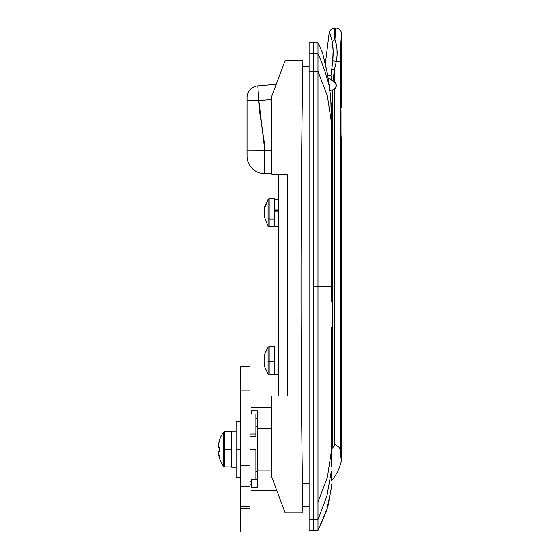 <?xml version="1.0" encoding="UTF-8"?>
<svg xmlns="http://www.w3.org/2000/svg" width="560" height="560" viewBox="0 0 560 560"><rect width="100%" height="100%" fill="white"/><g stroke="black" fill="none" stroke-linecap="round" stroke-linejoin="round"><path stroke-width="0.84" d="M255.885 418.768L257.362 418.768L255.885 418.768M331.268 270.319L331.296 121.611L327.355 95.844L317.961 71.33L313.53 71.33L313.53 286.65L317.961 286.65L317.961 71.33L317.961 286.65L331.275 286.65L331.268 301.483M257.362 428.414L271.845 428.414L257.362 428.414L257.362 410.809L257.362 470.05L257.362 428.414M251.454 410.809L257.362 410.809L251.454 410.809L251.454 413.945L251.454 410.809M264.446 173.698L271.845 173.824L264.446 173.698L264.502 143.871L259.763 112.98L258.839 100.625L271.845 99.491L258.839 100.625L257.81 85.883L258.839 100.625L247.016 100.625L247.016 155.967A17.738 17.738 0 0 0 264.446 173.698A17.738 17.738 0 0 1 247.016 155.967L247.016 150.052L264.754 150.052L264.446 173.698M331.31 118.209L330.736 96.838L327.488 74.053L322.399 52.388L317.961 42.777L317.961 71.33L327.348 95.83L331.296 121.59L331.219 149.709M331.24 327.299L331.212 367.941L331.24 327.299M331.275 447.776L331.212 367.941L331.296 451.689L327.355 477.463L317.961 501.97L317.961 286.65L331.261 286.65L331.268 270.578M257.362 487.655L257.362 470.05L257.362 487.655L251.454 487.655L251.454 479.696L251.454 487.655L257.362 487.655M302.428 90.076L309.092 90.076L302.428 90.076M309.092 483.224L302.428 483.224L309.092 483.224M271.845 470.05L257.362 470.05L271.845 470.05M271.845 150.178L264.754 150.052L258.839 100.625L247.016 100.625L247.016 150.052L271.845 150.178M302.792 506.877L309.092 506.877L302.792 506.877M331.261 488.383L327.782 507.087L317.961 530.523L317.961 501.97L313.53 501.97L313.53 530.523L317.961 530.523L321.454 523.012L327.782 507.087L331.261 488.383L331.282 483.987L331.261 488.383L326.816 509.964L317.961 530.523L317.961 519.603L326.886 496.055L331.275 471.45L326.886 496.055L317.961 519.603L313.53 519.603L313.53 530.523L313.53 42.777L313.53 71.33L317.961 71.33L317.961 53.697C322.7 64.288 326.473 75.11 329.273 86.149C326.473 75.11 322.7 64.288 317.961 53.697L313.53 53.697L317.961 53.697L317.961 42.777L322.399 52.409M317.961 42.777L309.092 42.777L309.092 53.697L313.53 53.697L313.53 42.777L313.53 501.97L317.961 501.97L317.961 286.65L313.53 286.65L313.53 519.603L317.961 519.603L317.961 501.97L327.348 477.47L331.296 451.71L331.275 449.232M331.296 451.71L331.275 466.291M331.261 269.22L331.205 160.146M329.273 86.149L331.261 105.133L331.296 121.59M247.016 97.657L247.016 100.625L247.016 97.657A11.823 11.823 0 0 1 257.81 85.883A11.823 11.823 0 0 0 247.016 97.657M302.792 66.43L309.092 66.43L302.792 66.43M276.241 84.266L257.81 85.883L276.241 84.266M251.454 479.696L257.362 479.696L251.454 479.696M328.797 82.222L327.005 71.449L322.553 52.969M329.189 85.379L329.07 84.343M331.177 153.818L331.191 158.655M255.885 426.769L257.362 426.769L255.885 426.769M257.362 471.695L255.885 471.695L257.362 471.695M341.166 107.87L341.607 101.164L341.607 33.915L341.607 101.164L341.166 107.863M340.851 115.283L340.753 119.581L340.851 115.283M340.718 124.068L340.753 119.581L340.718 124.068M333.095 55.601L332.731 60.921L333.102 50.498M333.102 50.54L333.137 52.668M331.093 36.918L329.378 33.376M325.346 63.609L329.14 33.18L325.346 63.609M341.607 146.979L341.607 449.232L341.607 146.979L340.753 128.541L341.579 146.538M340.487 50.687L340.291 61.257C340.739 44.513 341.18 35.399 341.607 33.915L340.494 50.603M334.362 445.522L331.261 449.498L332.045 448.588L331.121 446.383M335.524 88.06L334.404 89.187A4.431 4.431 0 0 1 332.794 89.887L332.318 89.985L332.318 448.259L334.404 445.459L334.404 89.187L332.794 89.887L333.634 89.621M331.261 471.807L331.268 479.437M335.356 82.81L334.404 81.914L334.404 69.762L333.011 80.927L335.209 82.628M334.768 28.714L334.39 34.657L334.943 39.634M329.203 33.215L329.14 33.18C329.798 29.988 331.758 28.259 335.006 28L334.936 28.182M334.572 29.631L334.439 30.597M334.39 34.65L334.334 32.865M333.102 50.484L332.178 41.251L334.95 39.676C335.909 24.255 335.909 24.255 334.95 39.676L335.405 31.99M335.223 34.769L335.58 29.526M335.636 28.777L335.699 28C339.29 28.35 341.257 30.324 341.607 33.915M313.53 339.857L313.684 340.27M337.015 49.791L337.078 55.524L336.371 61.257L340.291 61.257L340.291 449.232L341.607 449.232L340.291 449.232L340.284 449.687L341.068 458.346M331.282 449.484L335.118 444.395L339.36 447.44L340.284 449.687L341.39 460.698L341.607 449.267M327.943 77.749L331.555 79.898L330.953 75.845L327.768 75.642L330.953 75.845L332.731 60.921L336.378 61.215M336.252 86.226L336.217 86.443A4.431 4.431 0 0 1 335.02 88.676L335.013 88.676M335.916 83.741L336.077 84.154M336.259 84.938L335.538 83.062A4.431 4.431 0 0 1 336.217 86.443M328.132 77.861L335.216 82.642L336.301 85.568L335.811 83.517L334.425 81.928A4.431 4.431 0 0 1 334.404 89.187L334.453 89.152M329.14 33.18C329.413 32.242 330.421 34.93 332.178 41.251L331.107 36.981M331.163 76.223L331.555 79.898L332.255 80.395L331.555 79.898M327.768 75.642L330.953 75.845L331.247 76.65M335.202 88.48L336.301 85.561L336.182 86.597M336.301 85.568L336.196 86.513M329.973 90.489L329.385 90.608M332.794 89.887L330.316 90.412L332.318 89.985L332.318 448.259L332.045 448.588L331.268 446.74M331.261 471.709L331.261 479.311M334.404 89.187L334.404 445.459L335.118 444.395L338.688 446.901M341.306 460.166L341.369 460.572M335.216 82.642L336.182 84.511M339.843 448.063L339.045 447.167M340.284 449.687L340.291 61.257L336.371 61.257C337.743 53.473 337.267 46.284 334.95 39.676C334.453 24.164 334.453 24.164 334.95 39.676L335.09 37.093M332.262 65.177L332.731 60.921C333.41 53.543 333.221 46.991 332.178 41.251L334.95 39.676L336.343 44.821M341.418 35.959L340.963 41.797M336.658 46.648L336.287 44.534M336.175 86.618L335.797 87.612M333.011 80.927L332.255 80.395L333.011 80.927L334.404 69.762L336.371 61.257L334.404 69.762L334.404 81.914M336.371 61.257L332.731 60.921L331.751 69.433L334.404 69.762L331.765 69.356M335.426 65.506L335.216 66.388M336.28 44.485L336.819 47.824M331.751 69.433L330.953 75.845M309.092 42.777L309.092 530.523L309.092 519.603L313.53 519.603L313.53 53.697L309.092 53.697L309.092 71.33L313.53 71.33L309.092 71.33L309.092 501.97L313.53 501.97L309.092 501.97L309.092 519.603L313.53 519.603L313.53 530.523L309.092 530.523M255.885 449.232L249.977 449.232L255.885 449.232L255.885 479.696L255.885 449.232M255.885 413.945L255.885 436.59L249.977 436.59L255.885 436.59L255.885 413.945L249.977 413.945L255.885 413.945M251.454 484.519L249.977 484.519L251.454 484.519M249.977 434.014L255.885 434.014L249.977 434.014M341.019 137.319L341.019 124.068L341.019 137.319M341.019 110.817L341.019 124.068L341.019 110.817M240.513 486.185L249.977 486.185L249.977 506.877L240.513 506.877L240.513 508.354L249.977 508.354L249.977 506.877L249.977 532L249.977 508.354L240.513 508.354L240.513 532L240.513 465.493L240.513 486.185L249.977 486.185L249.977 366.464L240.513 366.464L240.513 390.11L240.513 366.464M240.513 487.76L240.513 506.877L249.977 506.877L249.977 487.76M249.977 486.185L249.977 465.493L240.513 465.493L240.513 390.11L249.977 390.11L249.977 366.464M240.513 390.11L249.977 390.11L249.977 465.493L240.513 465.493L240.513 390.11M236.082 477.316L236.082 421.148L236.082 449.232L240.513 449.232L236.082 449.232L236.082 477.316L240.513 477.316M231.644 431.214L231.644 467.25L231.644 431.2L236.082 431.2M218.869 442.659L219.506 440.055A29.561 29.561 0 0 1 223.468 432.173L223.468 449.232L224.77 449.232L224.77 431.494L224.77 449.232L231.644 449.232L224.77 449.232L224.77 466.97L224.77 449.232L223.468 449.232L223.468 466.291L223.468 432.173A29.561 29.561 0 0 0 219.506 440.055L218.393 445.277L218.393 447.132L219.576 447.132L219.576 451.332L218.393 451.332L219.506 458.409A29.561 29.561 0 0 0 223.468 466.291A29.561 29.561 0 0 1 219.506 458.409L218.596 454.503M219.576 458.374A29.484 29.484 0 0 1 218.393 453.187L218.393 451.332L219.576 451.332L219.576 447.132L218.393 447.132L218.393 445.277A29.484 29.484 0 0 1 219.576 440.09L219.506 440.055M219.576 447.132A29.239 26.166 90 0 0 219.576 451.332M286.041 396.025L271.845 396.025L271.845 477.316L285.152 512.785L302.883 512.785A13597.654 13597.654 0 0 1 301.007 286.65A13597.654 13597.654 0 0 1 302.883 60.515L285.152 60.515L271.845 95.991L271.845 174.321L286.041 174.321M278.649 174.321L278.649 396.025L278.649 174.321M271.845 174.321L271.845 95.991L285.152 60.515L302.883 60.515A13597.654 13597.654 0 0 0 301.007 286.65A13597.654 13597.654 0 0 0 302.883 512.785L285.152 512.785L271.845 477.316L271.845 396.025L287.518 396.025L287.518 174.321L271.845 174.321M287.518 396.025L287.518 174.321M269.171 374.591L269.171 361.27L268.079 361.242L268.079 374.003L268.079 347.102A23.646 23.618 180 0 0 264.775 354.067A23.247 1.064 26.5 0 0 264.824 354.165L264.068 357.966L264.068 359.17L264.824 359.359L264.824 362.404L264.068 362.208L264.824 367.094A23.247 1.064 153.5 0 1 264.775 367.052A23.247 1.064 153.5 0 1 264.775 367.038A23.247 1.064 153.5 0 1 264.789 366.982A23.247 1.064 153.5 0 0 264.775 367.038L268.079 374.017L269.171 374.591L274.806 374.591L274.806 361.27L269.171 361.27L269.171 374.591M264.782 354.039A23.247 1.064 26.5 0 0 264.775 354.053A23.247 1.064 26.5 0 0 264.775 354.067A23.646 23.618 0 0 1 268.079 347.102L268.079 361.242L274.806 361.27L274.806 346.528M274.806 374.577L274.806 346.507L269.171 346.507L269.171 361.27L269.171 346.514L268.079 347.081L264.775 354.053A23.247 1.064 26.5 0 0 264.824 354.165A23.597 23.569 0 0 0 264.068 357.966L264.824 354.011M264.789 359.359A23.247 20.776 84.2 0 0 264.775 360.549L264.824 358.701M264.789 354.116A23.597 23.569 180 0 0 264.068 357.812L264.068 359.17A23.597 1.204 180 0 0 264.824 359.359A23.247 20.776 95.8 0 0 264.824 362.404A23.597 1.204 0 0 1 264.068 362.208L264.824 361.739M264.775 367.038A23.247 1.064 153.5 0 0 264.824 367.094A23.597 23.569 0 0 1 264.068 363.286L264.068 361.935A23.597 1.204 0 0 1 264.789 361.746M269.171 226.73L269.171 219.016A1.33 0.595 180 0 1 268.079 218.757L268.079 226.163M269.171 226.793L274.806 226.793L274.806 219.016L269.171 219.016L269.171 226.793L268.079 226.219L268.079 200.697A23.646 21.161 180 0 0 264.775 206.941A23.247 9.282 29.1 0 0 264.824 207.641L264.068 211.043L264.824 217A23.597 10.528 0 0 1 264.068 215.299L264.362 216.16M264.824 217A23.247 18.62 131.8 0 1 264.824 214.277A23.597 10.528 180 0 1 264.068 212.576L264.068 211.043A23.597 21.119 0 0 1 264.824 207.641A23.247 9.282 29.1 0 1 264.775 206.941A23.247 9.282 29.1 0 1 264.824 206.283A23.597 21.119 180 0 0 264.068 209.685L264.824 206.283A23.247 9.282 29.1 0 0 264.775 206.941A23.646 21.161 0 0 1 268.079 200.697L268.079 199.283L264.117 209.342M264.068 209.685L264.194 208.824M264.194 215.32L264.194 212.492M264.117 212.751A23.597 10.528 0 0 0 264.068 212.926L264.068 214.452A23.597 21.119 180 0 0 264.194 215.299M275.394 210.735L275.394 211.204M274.806 226.758L274.806 198.744M269.171 198.709L269.171 219.016L274.806 219.016L274.806 198.709L269.171 198.709L268.079 199.283M268.079 200.697L268.079 218.757A1.33 0.595 0 0 0 269.171 219.016L269.171 198.772M274.806 210.735L278.649 210.735L274.806 210.735M278.649 211.204L274.806 211.204L278.649 211.204M274.806 209.111L278.649 209.111L274.806 209.111M251.454 407.848L271.845 407.848M331.268 447.517L331.296 451.689M331.275 471.45L331.261 471.87M331.268 125.699L331.296 121.611M276.836 490.616L251.454 490.616M341.39 460.698C339.773 468.314 336.413 475.09 331.317 481.005L331.268 481.026M335.006 28L335.699 28M249.977 481.159L251.454 481.159M249.977 532L240.513 532M236.082 421.148L240.513 421.148M236.082 467.264L231.644 467.264M231.644 466.97L224.77 466.97L223.468 466.291M223.468 432.173L224.77 431.494L231.644 431.494M278.649 374.15L274.806 374.15M278.649 346.955L274.806 346.955M264.117 216.16L268.079 226.219M278.649 199.15L274.806 199.15M278.649 226.345L274.806 226.345"/></g></svg>
